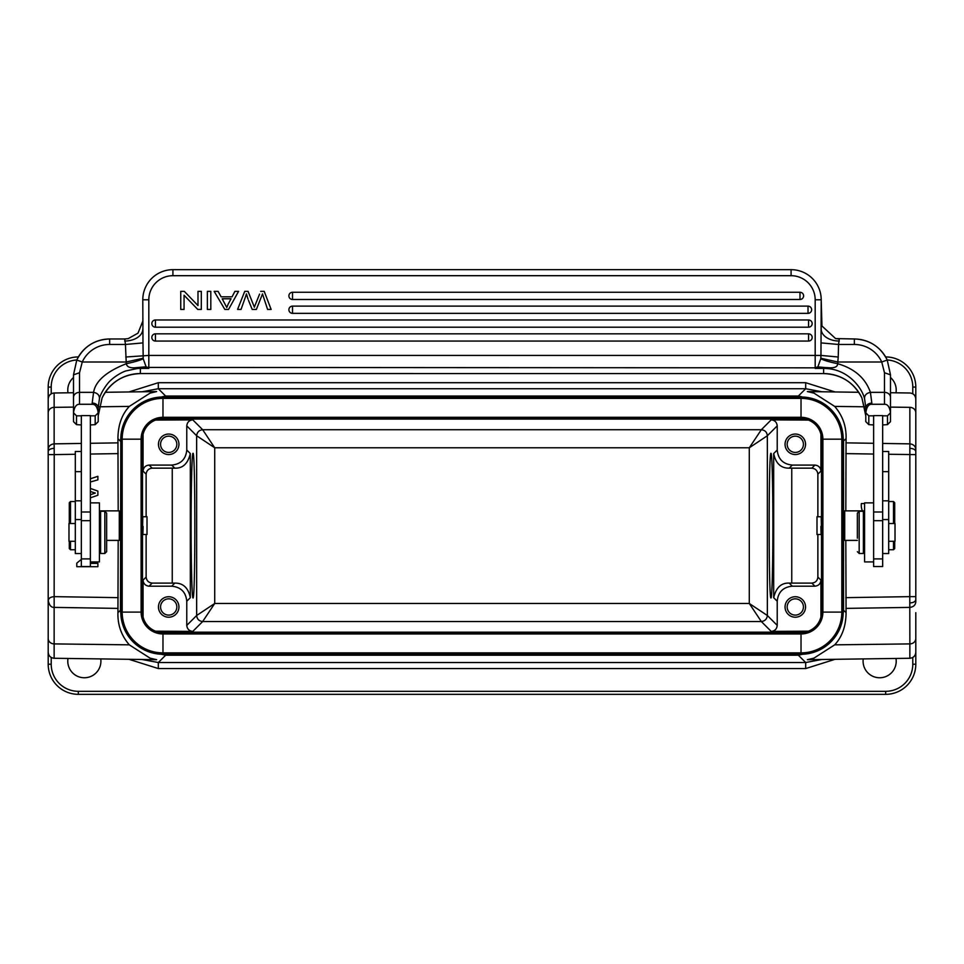 <?xml version="1.0" encoding="UTF-8"?>
<svg xmlns="http://www.w3.org/2000/svg" width="964" height="964" viewBox="0 0 964 964"><rect width="100%" height="100%" fill="white"/><g stroke="black" fill="none" stroke-linecap="round" stroke-linejoin="round"><path stroke-width="1.45" d="M834.691 644.844L909.859 643.904L909.859 658.267L807.374 659.689L813.953 658.135L834.691 644.844C842.211 636.734 846.006 625.961 846.067 612.562L845.814 540.394M845.814 510.872L846.067 438.704C846.452 426.425 842.657 415.665 834.691 406.41L814.014 393.143L807.362 391.565L858.719 392.288M95.749 490.327L90.375 488.435L97.882 491.074L97.882 495.231L90.375 497.858M90.375 491.447L95.195 493.11M93.074 492.375L95.328 493.062L90.375 494.737M105.281 392.288L156.626 391.565L150.047 393.131L129.309 406.41C121.789 414.532 117.994 425.293 117.933 438.704L118.186 510.872M118.186 540.394L117.933 612.562C117.548 624.829 121.344 635.589 129.309 644.844L149.986 658.111L156.638 659.689L54.141 658.267C50.526 657.87 48.549 655.857 48.2 652.242L48.2 612.694L48.2 664.208L51.213 664.208L51.213 657.46M90.375 561.916L90.375 415.592L81.338 415.592L81.338 566.555L90.375 566.555L90.375 561.916L99.413 561.916L99.413 502.871L90.375 502.871M81.338 451.489L75.312 451.489L75.312 553.541L81.338 553.541M106.643 540.394L119.295 540.394L119.295 510.872L99.413 510.872M90.375 511.992L81.338 511.992M90.375 424.943L95.195 424.654L98.208 421.654L98.208 412.833L95.195 415.833L90.375 415.833M98.208 412.833C97.388 406.977 95.388 404.133 92.183 404.278L79.53 404.278C76.337 404.133 74.324 406.977 73.505 412.833L76.517 415.833L81.338 415.833M98.208 410.531L98.208 407.712A6.025 4.663 180 0 0 92.183 403.048L93.58 392.348L79.53 392.348L79.53 372.731L82.253 361.994L76.783 360.03L73.505 374.851L73.505 421.654L76.517 424.654L76.517 415.833M74.927 423.063L76.517 424.642L81.338 424.943M95.171 424.69L95.195 415.833M73.505 412.785L73.505 395.397M102.088 397.951L98.208 415.846L102.112 397.915A42.175 42.018 180 0 1 140.383 373.55L823.618 373.574L823.618 368.405L815.183 368.405L823.618 367.838L148.817 367.429L148.817 368.405L146.094 366.778L143.202 358.716L142.973 342.895L125.453 344.473L124.718 338.967L128.164 338.641L124.79 338.991M98.208 407.712L99.425 398.843C99.882 394.613 106.63 383.431 111.39 379.744C115.331 376.056 122.38 371.851 126.091 370.887L137.346 368.513A42.175 42.018 -0 0 1 140.383 368.405L140.383 373.55L823.618 373.574A42.175 42.018 180 0 1 861.888 397.915L865.793 414.592M864.575 398.843C864.334 395.385 866.287 393.216 870.42 392.348L871.817 403.048C868.227 403.386 866.226 404.94 865.793 407.712L864.575 398.843C862.226 388.335 848.814 369.827 826.654 368.513A42.175 42.018 -0 0 0 823.618 368.405L827.582 367.658L817.291 367.284M826.654 368.513L826.69 367.682L817.761 366.91M821.027 342.895L820.954 355.427L838.246 357.005L838.547 344.473L821.027 342.895L821.208 299.792L815.183 299.792A24.1 24.1 0 0 0 791.083 275.692L172.918 275.692A24.1 24.1 0 0 0 148.817 299.792L148.817 355.427L815.183 355.427L815.183 367.429A6.025 6.001 180 0 0 817.906 366.778L820.798 358.716C823.81 360.331 829.426 361.994 837.632 363.693C837.668 366.971 834.33 368.296 827.582 367.658M815.183 299.792L815.183 355.427L820.942 355.427L820.798 358.716M820.858 358.247L837.8 361.994L838.246 357.005M255.086 305.275L259.581 294.116M271.125 309.432L267.594 309.432L271.125 309.432L264.208 291.357L260.678 291.357M262.268 294.598L262.485 293.972M247.977 299.033L246.447 293.887L245.422 297.045M244.736 291.357L248.061 291.357L254.388 307.251L248.061 291.357L244.736 291.357L237.578 309.432L241.048 309.432L245.133 297.816M155.445 333.833L808.555 333.833A3.615 3.615 0 0 1 812.17 337.448A3.615 3.615 0 0 1 808.555 341.063L155.445 341.063A3.615 3.615 0 0 1 151.83 337.448A3.615 3.615 0 0 1 155.445 333.833L155.445 341.063M808.555 327.206A3.615 3.615 0 0 0 812.17 323.591A3.615 3.615 0 0 0 808.555 319.976L155.445 319.976A3.615 3.615 0 0 0 151.83 323.591A3.615 3.615 0 0 0 155.445 327.206L808.555 327.206L808.555 319.976M808.025 313.348A3.615 3.615 0 0 0 811.64 309.733A3.615 3.615 0 0 0 808.025 306.118L292.514 306.118A3.615 3.615 0 0 0 288.899 309.733A3.615 3.615 0 0 0 292.514 313.348L808.025 313.348L808.025 306.118M799.987 299.491A3.615 3.615 0 0 0 803.602 295.876A3.615 3.615 0 0 0 799.987 292.261L292.514 292.261A3.615 3.615 0 0 0 288.899 295.876A3.615 3.615 0 0 0 292.514 299.491L799.987 299.491L799.987 292.261M125.441 344.341L126.2 361.994L143.142 358.247M125.754 357.005L148.817 355.427L148.817 367.429A6.025 6.001 180 0 1 146.094 366.778L136.418 367.658C130.2 368.332 126.85 367.007 126.368 363.693C134.526 361.97 140.142 360.319 143.202 358.716M48.2 454.61L54.225 454.61L54.153 607.392C51.116 607.525 49.14 605.175 48.2 600.331L48.2 387.058L51.213 387.058A27.113 27.113 0 0 1 76.795 359.982A36.15 36.017 180 0 1 109.655 338.991L109.655 344.473A30.125 30.005 180 0 0 82.253 361.994L126.2 361.994L126.368 363.693C106.414 371.526 95.472 381.069 93.58 392.348C97.677 393.179 99.629 395.336 99.425 398.843M136.418 367.658L146.239 366.91M137.346 368.513L137.31 367.682L148.817 368.405L140.383 368.405L146.709 367.284M124.718 338.967L109.655 338.967C94.593 339.593 83.627 346.606 76.783 360.006L73.505 374.779M142.793 322.157L142.793 320.819M142.793 321.229L138.009 333.146L128.164 338.641M148.817 299.792L142.793 299.792A30.125 30.125 0 0 1 172.918 269.667A30.125 30.125 180 0 0 142.793 299.792L142.973 342.895M865.793 407.712L865.793 410.845M172.918 275.692L172.918 269.667L791.083 269.667A30.125 30.125 0 0 1 821.208 299.792L821.943 325.977L835.595 338.593L839.283 338.991L838.547 344.473L854.345 344.473A30.125 30.005 180 0 1 881.747 361.994L837.8 361.994L837.632 363.693C860.141 370.212 867.371 383.805 870.42 392.348L884.47 392.348L884.47 372.731L881.747 361.994L887.217 360.03L890.495 374.851L884.47 372.731M821.208 329.11L821.208 320.904L821.208 329.11A18.075 11.917 180 0 0 839.283 341.027M821.208 299.792A30.125 30.125 180 0 0 791.083 269.667A30.125 30.125 0 0 1 821.208 299.792A30.125 30.125 180 0 0 791.083 269.667L791.083 275.692M890.495 374.779L887.217 360.006C880.373 346.606 869.408 339.593 854.345 338.967L854.345 338.991A36.15 36.017 180 0 1 887.193 359.97A27.113 27.113 0 0 1 912.788 387.058L912.788 393.806M890.495 412.785L890.495 380.153M882.663 424.943L887.47 424.642L890.495 421.654L890.495 374.851M865.793 412.833L868.805 415.833L868.805 424.654L865.793 421.654L865.793 412.833C866.612 406.977 868.612 404.133 871.817 404.278L884.47 404.278L884.47 392.348A6.025 5.061 0 0 1 890.495 397.409M882.663 415.833L887.483 415.833L890.495 412.833C889.676 406.977 887.675 404.133 884.47 404.278M868.805 415.833L873.625 415.833M873.625 415.592L882.663 415.592L882.663 566.555L873.625 566.555L873.625 415.592M882.663 553.541L888.688 553.541L888.688 451.489L882.663 451.489M873.625 502.871L864.588 502.871L864.588 561.916L873.625 561.916M873.625 511.992L882.663 511.992M863.383 538.743L863.383 511.306L859.165 511.306L859.165 553.481L863.383 553.481L863.383 538.743M857.358 538.201L857.358 513.113L857.358 538.201M867.214 423.063L868.793 424.642L873.625 424.943M889.049 423.1L887.495 424.642L887.483 415.833M864.588 510.872L844.705 510.872L844.705 540.394L857.358 540.394M843.958 511.667L843.922 539.551L844.705 540.394M821.858 391.77L805.687 388.733L798.373 396.035L817.737 400.446M842.632 432.27L843.548 441.223L843.548 610.031L842.632 618.96M117.933 438.704L120.452 441.223L121.368 432.27M146.263 400.446L165.627 396.035L798.373 396.035L798.373 396.999M142.142 391.77L158.313 388.733L805.687 388.733L805.687 382.708L835.041 391.95M119.295 540.394L120.078 539.551L120.042 511.667M142.021 659.484L158.313 662.533L165.627 655.219L146.299 650.833M121.368 618.96L120.452 610.031L120.801 441.223M817.713 650.821L798.373 655.219L165.627 655.219L165.627 654.267M821.858 659.484L805.687 662.533L158.313 662.533L158.313 668.558L128.959 659.304M909.823 448.308C913.39 448.549 915.39 449.598 915.8 451.465L915.8 596.644L909.775 596.644L909.859 443.862C913.402 444.284 915.378 446.067 915.8 449.236L915.8 602.018C915.378 605.187 913.402 606.983 909.859 607.392L845.934 608.392M845.814 597.656L909.775 596.644L909.859 643.904A6.025 5.374 0 0 0 915.8 638.529M915.8 451.453L915.8 412.725A6.025 5.374 180 0 0 909.859 407.35L890.495 407.109M888.688 454.273L915.8 454.61L915.8 387.058L912.788 387.058M915.8 599.777L915.8 602.018L915.8 599.777C915.366 601.669 913.366 602.729 909.799 602.958M915.8 612.694L915.8 664.208A30.125 30.125 0 0 1 885.675 694.333L78.325 694.333A30.125 30.125 0 0 1 48.2 664.208A30.125 30.125 0 0 0 78.325 694.333L78.325 691.321A27.113 27.113 0 0 1 51.213 664.208M885.615 356.933L885.675 356.933A30.125 30.125 0 0 1 915.8 387.058M48.2 387.058A30.125 30.125 0 0 1 78.325 356.933L78.385 356.933M48.2 412.725L48.2 449.236C48.622 446.067 50.598 444.284 54.141 443.862L54.141 407.35A6.025 5.374 180 0 0 48.2 412.725M75.312 454.273L54.225 454.61L54.141 443.862L81.338 443.44M118.186 597.656L54.225 596.644C50.598 596.957 48.658 598.186 48.381 600.319M48.2 600.343L48.2 638.529A6.025 5.374 0 0 0 54.141 643.904L129.309 644.844M48.2 451.489L48.2 449.236L48.2 451.489M835.041 659.304L805.687 668.558L158.313 668.558M68.01 658.46A16.569 16.569 0 0 0 84.35 677.764A16.569 16.569 0 0 0 100.762 658.918M863.238 658.918A16.569 16.569 0 0 0 879.65 677.764A16.569 16.569 0 0 0 895.99 658.46M73.505 377.539A16.569 16.569 0 0 0 68.01 392.806M895.99 392.806A16.569 16.569 0 0 0 890.495 377.539M191.113 525.633C191.089 564.277 191.993 598.74 193.005 597.933C195.439 601.428 195.439 449.839 193.005 453.333C191.993 452.514 191.089 486.977 191.113 525.633M142.262 434.125L143.058 434.909L143.058 471.095C143.443 467.48 145.456 465.467 149.083 465.082L171.713 465.082C180.858 464.19 185.883 459.165 186.775 450.019L186.775 425.883C187.161 422.256 189.173 420.244 192.8 419.858L155.566 420.075M171.713 586.184L149.083 586.184L152.155 583.1L174.797 583.1L171.713 586.184C180.87 587.076 185.883 592.089 186.775 601.235L186.775 625.383C187.173 629.01 189.173 631.01 192.8 631.408L202.669 621.527L214.719 603.464L196.656 615.502L186.775 625.383M155.566 631.191L192.8 631.408M149.083 586.184C145.456 585.787 143.455 583.786 143.058 580.159L143.058 616.345L142.262 617.141M168.7 617.213A10.242 10.242 0 0 0 178.943 606.971A10.242 10.242 0 0 0 168.7 596.728A10.242 10.242 0 0 0 158.458 606.971A10.242 10.242 0 0 0 168.7 617.213M152.155 583.1C148.577 582.678 146.564 580.665 146.13 577.075L146.13 534.514M146.13 516.74L146.13 474.18C146.564 470.589 148.577 468.588 152.155 468.155L174.797 468.155C182.774 468.492 187.944 463.624 190.318 453.562L186.775 450.019M142.853 534.514L147.01 534.514L147.01 516.74L142.853 516.74L142.624 524.85C142.744 536.141 142.901 536.659 143.082 526.404M808.435 631.179L771.2 631.408C774.827 631.01 776.839 628.998 777.225 625.383L777.225 601.235C778.117 592.089 783.142 587.076 792.288 586.184L789.203 583.1L811.845 583.1C815.472 582.738 817.484 580.726 817.87 577.075L817.87 534.514M811.845 583.1L814.917 586.184C818.544 585.787 820.557 583.774 820.942 580.159L820.942 616.345L821.738 617.141M814.917 586.184L792.288 586.184M795.3 617.213A10.242 10.242 0 0 0 805.543 606.971A10.242 10.242 0 0 0 795.3 596.728A10.242 10.242 0 0 0 785.058 606.971A10.242 10.242 0 0 0 795.3 617.213M772.887 525.633C772.911 564.277 772.007 598.74 770.995 597.933C768.561 601.428 768.561 449.839 770.995 453.333C772.007 452.514 772.911 486.977 772.887 525.633M792.288 465.082L814.917 465.082L811.845 468.155L789.203 468.155L792.288 465.082C783.13 464.178 778.117 459.165 777.225 450.019L777.225 425.883C776.827 422.256 774.827 420.244 771.2 419.858L761.331 429.727L749.281 447.79L767.344 435.752L777.225 425.883M808.435 420.075L771.2 419.858M814.917 465.082C818.544 465.467 820.545 467.48 820.942 471.095L820.942 434.909L821.738 434.125M795.3 454.538A10.242 10.242 0 0 0 805.543 444.296A10.242 10.242 0 0 0 795.3 434.053A10.242 10.242 0 0 0 785.058 444.296A10.242 10.242 0 0 0 795.3 454.538M811.845 468.155C815.424 468.588 817.436 470.589 817.87 474.18L817.87 516.74M820.918 526.404C821.075 537.213 821.22 536.695 821.376 524.85L821.159 516.752L816.99 516.74L816.99 534.514L821.135 534.514M168.7 454.538A10.242 10.242 0 0 0 178.943 444.296A10.242 10.242 0 0 0 168.7 434.053A10.242 10.242 0 0 0 158.458 444.296A10.242 10.242 0 0 0 168.7 454.538A10.242 10.242 0 0 1 158.458 444.296M777.225 625.383L767.356 615.502L749.281 603.464L761.331 621.527L202.669 621.527C199.042 621.141 197.042 619.141 196.656 615.502L196.644 435.752L214.719 447.79L202.669 429.727L192.8 419.858M174.797 583.1C183.136 582.991 188.305 587.859 190.318 597.704L190.318 453.562M801.024 396.999L801.024 398.373L162.976 398.373L162.976 418.689A20.485 20.485 0 0 0 142.491 439.174L122.175 439.174L122.175 612.092L142.491 612.092A20.485 20.485 0 0 0 162.976 632.577L162.976 652.881L801.024 652.881L801.024 632.577A20.485 20.485 0 0 0 821.509 612.092L821.509 439.174A20.485 20.485 0 0 0 801.024 418.689L162.976 418.689A20.485 20.485 0 0 0 142.491 439.174L142.491 612.092A20.485 20.485 0 0 0 162.976 632.577L801.024 632.577A20.485 20.485 0 0 0 821.509 612.092L822.882 612.092L822.882 439.174A21.859 21.859 0 0 0 801.024 417.304L162.976 417.304A21.859 21.859 0 0 0 141.118 439.174L141.118 612.092A21.859 21.859 0 0 0 162.976 633.951L801.024 633.951A21.859 21.859 0 0 0 822.882 612.092L841.825 612.092L841.825 439.174L821.509 439.174A20.485 20.485 0 0 0 801.024 418.689L801.024 398.373A40.801 40.801 0 0 1 841.825 439.174L843.199 439.174L843.199 612.092A42.175 42.175 0 0 1 801.024 654.267L162.976 654.267A42.175 42.175 0 0 1 120.801 612.092L120.801 439.174A42.175 42.175 0 0 1 162.976 396.999L801.024 396.999A42.175 42.175 0 0 1 843.199 439.174M168.7 434.053A10.242 10.242 0 0 1 178.943 444.296M176.834 444.296A8.134 8.134 0 0 0 168.7 436.162A8.134 8.134 0 0 0 160.566 444.296A8.134 8.134 0 0 0 168.7 452.429A8.134 8.134 0 0 0 176.834 444.296L176.834 444.296A8.134 8.134 0 0 0 168.7 436.162M168.7 452.429A8.134 8.134 0 0 1 160.566 444.296M789.203 583.1C781.226 582.762 776.056 587.63 773.682 597.704L777.225 601.235M789.203 468.155C780.864 468.263 775.695 463.395 773.682 453.562L773.682 597.704M803.434 444.296A8.134 8.134 0 0 0 795.3 436.162A8.134 8.134 0 0 0 787.166 444.296A8.134 8.134 0 0 0 795.3 452.429A8.134 8.134 0 0 0 803.434 444.296M795.3 452.429A8.134 8.134 0 0 1 787.166 444.296M795.3 596.728A10.242 10.242 0 0 1 805.543 606.971M803.434 606.971A8.134 8.134 0 0 0 795.3 598.837A8.134 8.134 0 0 0 787.166 606.971A8.134 8.134 0 0 0 795.3 615.104A8.134 8.134 0 0 0 803.434 606.971M158.458 606.971A10.242 10.242 0 0 1 168.7 596.728A10.242 10.242 0 0 1 178.943 606.971M176.834 606.971A8.134 8.134 0 0 0 168.7 598.837A8.134 8.134 0 0 0 160.566 606.971A8.134 8.134 0 0 0 168.7 615.104A8.134 8.134 0 0 0 176.834 606.971M888.688 541.286L895.014 541.286L895.014 523.512L888.688 523.512M894.713 548.528L894.713 541.286L894.713 548.528L893.508 549.733L893.508 541.286M893.508 523.512L893.508 501.533L888.688 501.533M894.713 523.512L894.713 502.738L894.713 523.512M197.994 291.357L197.994 305.564L184.293 291.357L180.75 291.357L180.75 309.432L184.064 309.432L184.064 295.249L197.765 309.432L201.307 309.432L201.307 291.357L197.994 291.357M207.356 291.357L207.356 309.432L210.815 309.432L210.815 291.357L207.356 291.357M254.376 307.251L255.147 305.13M267.606 309.432L262.473 293.9M262.521 293.887L256.376 309.432L252.207 309.432L248.471 300.286M232.047 296.84L234.915 291.357L238.578 291.357L228.552 309.432L224.829 309.432L214.165 291.357L218.093 291.357L221.13 296.84L232.047 296.84M226.781 307.516L228.179 304.082L226.781 307.516L222.19 298.792L231.047 298.78L228.179 304.082M104.835 511.306L100.618 511.306L100.618 553.481L104.835 553.481L104.835 511.306L106.643 513.113L106.643 551.673L106.643 513.113M75.312 523.512L68.986 523.512L68.986 541.286L75.312 541.286M70.493 541.286L70.493 549.733L75.312 549.733M69.288 502.738L69.288 523.512L69.288 502.738L70.493 501.533L70.493 523.512M69.288 548.432L69.288 541.286L69.288 548.432M90.375 482.012L97.882 479.855L97.882 476.324L90.375 478.783M95.328 493.062L92.857 493.893M81.338 559.385L76.795 563.145L76.795 566.699L97.882 566.699L97.882 563.386L90.375 563.386M862.37 510.872A15.062 15.062 0 0 1 861.358 503.545L864.588 503.545M845.814 453.61L873.625 454.044M90.375 454.044L118.186 453.61M81.338 519.572L75.312 519.572M90.375 520.693L81.338 520.693M92.183 404.278L92.183 403.048M73.505 397.409A6.025 5.061 180 0 1 79.53 392.348L79.53 404.278M79.53 372.731L73.505 374.851M125.453 344.473L109.655 344.473M124.718 341.027A18.075 11.917 180 0 0 142.793 329.11M172.918 269.667A30.125 30.125 180 0 0 142.793 299.792M861.912 397.951L865.793 415.846M854.345 344.473L854.345 338.967L835.583 338.581M871.817 403.048L871.817 404.278M888.688 519.572L882.663 519.572M888.688 500.81L882.663 500.81M888.688 471.673L882.663 471.673M873.625 520.693L882.663 520.693M846.067 612.562L843.199 610.031M843.199 441.223L846.067 438.704M165.627 396.999L165.627 396.035L158.313 388.733L158.313 382.708L128.959 391.95M120.801 610.031L117.933 612.562M798.373 654.267L798.373 655.219L805.687 662.533L805.687 668.558M909.859 407.35L909.859 443.862L882.663 443.44M873.625 443.295L845.934 442.862M864.841 406.784L834.691 406.41M51.213 387.058L51.213 393.806M73.505 392.722L54.141 392.999L54.141 407.35L73.505 407.109M129.309 406.41L99.159 406.784M48.2 451.453C48.634 449.586 50.634 448.537 54.201 448.308M118.066 442.862L90.375 443.295M54.141 658.267L54.141 607.392L118.078 608.392M78.325 691.321L885.675 691.321A27.113 27.113 0 0 0 912.788 664.208L912.788 657.46M885.675 694.333L885.675 691.321M912.788 664.208L915.8 664.208M158.313 382.708L805.687 382.708M186.775 425.883L196.644 435.752C197.078 432.173 199.09 430.161 202.669 429.727L761.331 429.727C764.958 430.113 766.958 432.125 767.344 435.752L767.356 615.502C766.922 619.093 764.91 621.093 761.331 621.527L771.2 631.408M186.775 601.235L190.318 597.704M146.13 577.075L143.058 580.159M143.058 471.095L146.13 474.18M805.88 631.408L806.675 632.191L157.325 632.191L158.12 631.408M777.225 450.019L773.682 453.562M817.87 474.18L820.942 471.095M820.942 580.159L817.87 577.075M158.12 419.858L157.325 419.063L806.675 419.063L805.88 419.858M749.281 447.79L214.719 447.79L214.719 603.464L749.281 603.464L749.281 447.79M171.713 465.082L174.797 468.155M172.243 583.1L172.243 468.155M152.155 468.155L149.083 465.082M120.801 439.174L122.175 439.174A40.801 40.801 0 0 1 162.976 398.373L162.976 396.999M162.976 654.267L162.976 652.881A40.801 40.801 0 0 1 122.175 612.092L120.801 612.092M843.199 612.092L841.825 612.092A40.801 40.801 0 0 1 801.024 652.881L801.024 654.267M791.757 468.155L791.757 583.1M808.555 341.063L808.555 333.833M155.445 319.976L155.445 327.206M292.514 306.118L292.514 313.348M292.514 292.261L292.514 299.491M81.338 471.673L75.312 471.673M81.338 500.81L75.312 500.81M90.375 558.903L81.338 558.903M102.1 397.939C110.113 382.419 122.874 374.297 140.383 373.574M823.618 373.574C841.126 374.297 853.887 382.419 861.9 397.939M873.625 558.903L882.663 558.903M864.588 546.853L863.383 546.853M864.588 517.933L863.383 517.933M857.358 551.673L859.165 553.481M857.358 513.113L859.165 511.306M915.8 399.024C915.451 395.397 913.474 393.396 909.859 392.999L890.495 392.722M54.141 392.999C50.526 393.396 48.549 395.397 48.2 399.024M909.859 658.267C913.474 657.87 915.451 655.857 915.8 652.242M120.054 511.631L119.295 510.872M843.946 511.631L844.705 510.872M893.508 549.733L888.688 549.733M894.713 502.738L893.508 501.533M99.413 546.853L100.618 546.853M99.413 517.933L100.618 517.933M106.643 551.673L104.835 553.481M70.493 501.533L75.312 501.533M69.288 548.528L70.493 549.733"/></g></svg>
